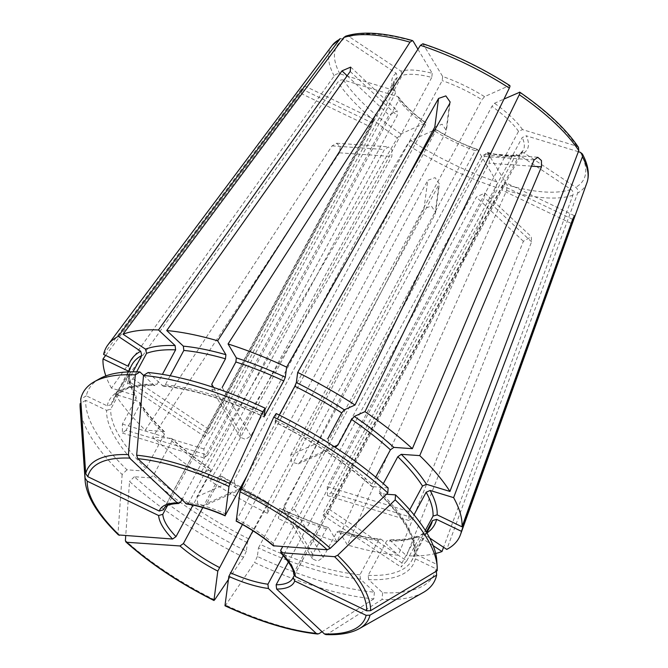 <?xml version="1.0" encoding="UTF-8"?>
<svg xmlns="http://www.w3.org/2000/svg" width="668" height="668" viewBox="0 0 668 668"><rect width="100%" height="100%" fill="white"/><g stroke="black" fill="none" stroke-linecap="round" stroke-linejoin="round"><path stroke-width="0.5" stroke-dasharray="3.34 2.5" d="M487.465 152.438L507.054 184.969L506.645 190.564L347.393 544.963L338.643 530.651C354.007 535.035 367.993 537.849 380.585 539.068M434.826 129.868L435.653 129.5A76.327 26.478 -151.7 0 0 477.545 149.64L496.633 181.796L496.224 187.382L336.973 541.781L328.706 527.854L326.418 528.847L312.699 554.315L312.733 559.033L317.734 561.153L323.12 557.496L294.379 509.083L485.669 153.815L487.966 152.822A76.327 26.478 -151.7 0 0 519.178 154.993L570.956 189.411C572.868 190.931 573.511 192.843 572.894 195.156L443.569 547.276M276.218 413.542L275.132 422.268C312.975 441.264 345.231 462.707 371.884 486.588M388.15 487.941L371.892 486.563M279.299 415.079L275.091 422.051A172.703 59.92 28.3 0 1 372.602 486.863L371.917 484.175L375.708 477.144M335.478 447.201L329.007 445.548L328.013 438.358L290.68 454.991L291.716 462.156L298.162 463.826L300.642 461.621L491.94 106.354L494.504 103.273L504.006 99.039M432.806 130.769L410.87 140.547L407.321 144.622L210.011 480.718L221.075 475.925L268.67 502.946L267.359 513.3A200.458 69.547 28.3 0 1 210.011 480.718M386.438 494.245L379.249 493.468M436.755 560.343A196.016 68.002 28.3 0 1 436.797 564.376L415.93 554.34L414.243 551.626L425.341 530.409M415.93 554.34A172.703 59.92 28.3 0 0 379.983 493.794L379.299 491.105L383.323 483.632M409.726 509.759L408.791 511.496L408.925 520.447L412.465 517.683L414.01 514.811M400.9 133.917A140.305 48.68 28.3 0 1 343.519 80.026L397.669 96.551A76.327 26.478 -151.7 0 0 425.691 122.87L400.9 133.917L397.36 138L200.041 474.096A200.458 69.547 28.3 0 1 152.671 437.072L339.453 152.822L340.304 146.593L336.614 143.344L332.071 145.891L145.29 430.134A200.458 69.547 28.3 0 1 115.096 394.304L138.56 401.468L139.771 402.395L139.796 404.808L126.085 430.275L207.614 455.159L203.823 457.839L203.949 448.971L395.239 93.712L395.331 91.524L393.995 90.364L339.853 73.839C337.649 73.38 335.77 74.081 334.209 75.943L111.422 388.116L134.886 395.281L136.172 396.333L136.122 398.621A169.622 58.842 28.3 0 1 129.241 374.756L129.542 373.596L127.855 370.882M415.337 558.84A172.703 59.92 28.3 0 1 368.652 579.64L382.614 592.75A196.016 68.002 28.3 0 0 436.196 568.869L415.337 558.84L413.951 554.966L426.318 531.995M368.652 579.64L368.177 575.357L386.688 540.98L388.701 539.669L389.912 540.17L406.528 555.776L531.594 241.849L531.252 236.748L523.378 241.282L398.303 555.208A200.458 69.547 28.3 0 1 347.393 544.963M426.769 532.747L411.981 560.21L413.951 554.966A169.622 58.842 28.3 0 1 411.981 560.21A169.622 58.842 28.3 0 1 368.177 575.357M382.614 592.75L382.038 599.48A674140.699 501612.798 -86 0 1 327.245 634.216L325.909 634.592M136.631 371.834L132.874 378.798L127.037 384.893L128.106 380.927L206.086 432.755L397.376 77.488L396.249 73.28L344.463 38.861L340.237 38.627M360.436 579.072A172.703 59.92 28.3 0 1 258.474 547.952L257.347 556.461A196.016 68.002 28.3 0 0 374.389 592.182L360.436 579.072L359.96 574.789L378.472 540.412L380.576 539.101L381.687 539.594L398.303 555.208M258.474 547.952L278.506 509.901L279.725 508.473L278.389 518.602L435.002 214.303L435.561 212.349L431.336 205.944L423.971 209L427.754 180.335L435.068 177.638L439.335 183.8L252.947 530.784M374.389 592.182L373.813 598.912A199.39 69.18 28.3 0 1 254.583 562.523A674140.724 82527.684 -64.3 0 1 225.692 605.158L224.991 605.534M373.813 598.912A674140.699 501612.798 -86 0 1 322.051 631.736M417.926 49.232L432.229 73.321A76.327 26.478 -151.7 0 0 401.017 71.159L349.239 36.74L345.581 36.256M401.017 71.159L402.144 75.367L210.854 430.635L204.909 436.655L206.086 432.755M432.229 73.321L431.779 77.421A73.246 25.409 -151.7 0 0 402.144 75.367M247.436 542.641A172.703 59.92 28.3 0 1 149.924 477.829L134.377 476.752A196.016 68.002 28.3 0 0 246.317 551.15L247.436 542.641L248.955 538.967L268.695 503.171A172.703 59.92 28.3 0 1 220.749 475.933L220.574 477.946L206.863 503.413L240.146 488.584M149.924 477.829L153.356 475.424L171.868 441.047L171.183 438.358L152.671 437.072M246.317 551.15L243.553 557.212A199.39 69.18 28.3 0 1 129.525 481.428A674140.74 384901.066 -46.8 0 0 125.726 535.778M134.377 476.752L129.525 481.428M243.553 557.212A674140.749 82527.684 -64.3 0 1 228.423 579.54M423.562 44.355A140.305 48.68 28.3 0 1 509.325 85.604L484.542 96.651A76.327 26.478 -151.7 0 0 442.65 76.503L422.869 43.779M442.65 76.503L442.199 80.603L250.909 435.87L245.432 439.377L240.447 437.29L240.488 432.689L431.779 77.421M484.542 96.651L481.97 99.732A73.246 25.409 -151.7 0 0 442.199 80.603M142.543 470.898A172.703 59.92 28.3 0 1 106.596 410.352L85.738 400.316A196.016 68.002 28.3 0 0 126.995 469.813L142.543 470.898L145.975 468.493L164.487 434.108L163.794 431.419L145.29 430.134M106.596 410.352L110.729 409.133L129.241 374.756M126.085 430.275L122.386 432.981L122.411 424.088L136.122 398.621M126.995 469.813L122.144 474.489A199.39 69.18 28.3 0 1 80.152 407.839M122.144 474.489A674140.74 384901.066 -46.8 0 0 118.011 533.59L118.436 534.934M408.791 511.496L327.253 486.613L518.543 131.346L522.526 129.592L576.676 146.125L578.496 147.494M99.549 378.773A196.016 68.002 28.3 0 0 86.331 395.823L107.189 405.852L111.322 404.633L129.834 370.256L131.805 365.004A169.622 58.842 28.3 0 0 129.834 370.256L128.448 366.381M143.595 375.391L153.874 385.052L155.085 385.553L157.089 384.242L162.407 374.356M86.331 395.823L80.703 399.197M148.137 372.51L163.209 386.121L165.313 384.81L170.19 375.758M433.206 545.681L419.571 536.613L417.108 536.32L415.705 537.506L401.994 562.974L401.076 567.048L406.762 560.844L328.781 509.016L520.08 153.749L520.923 152.83L523.946 152.863L575.732 187.282C577.636 188.802 578.288 190.722 577.661 193.035L446.775 549.405M523.946 152.863A76.327 26.478 -151.7 0 0 526.2 135.779L578.354 151.703M236.163 520.915L445.815 132.398L446.366 130.536L442.124 124.215L434.785 127.095M273.997 546.065L273.304 543.376L481.737 156.279L485.97 153.707L489.661 156.955L489.118 163.209L282.647 546.666M293.644 574.054L293.928 572.61L502.361 185.512L504.908 182.356L501.768 190.013L294.187 575.524M288.417 561.98L484.567 197.678L484.751 193.069L476.351 197.102L283.324 555.584M242.434 524.505L427.754 180.335M202.788 507.555L391.832 156.454L392.108 150.183L388.442 146.935L384.451 149.523L192.985 505.125M241.482 487.982L244.187 486.78L241.641 489.018L235.086 487.398L234.226 480.15L425.516 124.891L426.025 122.87M244.187 486.78L435.486 131.512A73.246 25.409 -151.7 0 0 475.249 150.634L283.958 505.901L284.017 510.661L289.027 512.807L294.379 509.083M328.781 509.016L323.203 515.279L324.013 511.145L515.304 155.878L516.898 154.634L519.178 154.993M327.253 486.613L327.495 495.589L330.927 492.8L522.217 137.533L526.2 135.779M290.68 454.991L481.97 99.732M207.614 455.159L398.913 99.899A73.246 25.409 -151.7 0 0 406.394 108.775A73.246 25.409 -151.7 0 0 425.516 124.891M167.534 505.484L371.208 127.221L373.955 119.372L164.403 507.914M181.754 499.956L389.001 115.063L397.151 110.788L397.226 115.631L188.793 502.728L186.631 504.031M247.102 475.658L402.553 186.957M406.762 560.844L420.481 535.377L421.558 534.333C425.741 532.012 428.731 529.19 430.493 525.833A169.622 58.842 28.3 0 1 420.481 535.377M429.733 538.074L424.339 534.492L421.558 534.333M105.644 355.409L300.917 93.42L304.483 85.972L301.519 88.919L371.809 122.72M85.738 400.316L80.97 403.18M171.893 438.659L171.183 438.358A172.703 59.92 28.3 0 0 210.787 469.312L211.113 469.303C196.459 459.25 183.383 449.03 171.901 438.634M164.537 431.753L163.794 431.419A172.703 59.92 28.3 0 1 138.56 401.468M200.041 474.096L210.787 469.312L210.604 471.324L196.893 496.792L197.803 504.006L204.333 505.643L206.863 503.413M323.12 557.496L336.839 532.029L339.127 531.035A172.703 59.92 28.3 0 0 381.687 539.594M435.486 131.512L435.979 129.492M397.669 96.551L398.838 97.411L398.913 99.899M343.519 80.026C341.323 79.567 339.444 80.269 337.883 82.131L115.096 394.304M436.196 568.869L436.354 571.173M279.683 508.256L279.725 508.473A172.703 59.92 28.3 0 0 328.706 527.854L328.238 527.47C312.449 522.351 296.258 515.947 279.683 508.239M257.347 556.461L254.583 562.523M128.106 380.927L133.016 371.8M435.686 553.488A200.458 69.547 28.3 0 1 406.528 555.776M475.249 150.634L477.545 149.64L477.086 149.265M336.973 541.781A200.458 69.547 28.3 0 1 278.389 518.602M250.909 435.87L222.168 387.457L216.724 391.022L211.731 388.918L211.748 384.275M111.422 388.116A200.458 69.547 28.3 0 1 105.853 375.892M509.325 85.604L509.818 85.587M103.607 354.432L301.519 88.919M267.359 513.3L423.971 209M436.797 564.376L437.214 570.656M423.17 592.533A199.39 69.18 28.3 0 1 382.038 599.48M570.956 189.411A140.305 48.68 28.3 0 1 507.054 184.969M276.31 420.631A169.622 58.842 28.3 0 1 371.917 484.175M496.633 181.796A140.305 48.68 28.3 0 1 410.87 140.547M379.299 491.105A169.622 58.842 28.3 0 1 414.544 550.465M359.326 628.63A159.368 55.294 28.3 0 1 327.245 634.216M396.249 73.28A76.327 26.478 -151.7 0 0 393.995 90.364M339.853 73.839A140.305 48.68 28.3 0 1 344.463 38.861M359.96 574.789A169.622 58.842 28.3 0 1 259.994 544.278M319.028 633.648A159.368 55.294 28.3 0 1 225.692 605.158M349.239 36.74A140.305 48.68 28.3 0 1 413.141 41.174M248.955 538.967A169.622 58.842 28.3 0 1 153.356 475.424M214.653 599.856A159.368 55.294 28.3 0 1 125.392 540.521M145.975 468.493A169.622 58.842 28.3 0 1 110.729 409.133M164.487 434.108A169.622 58.842 28.3 0 1 139.796 404.808M118.011 533.59A159.368 55.294 28.3 0 1 85.153 481.01M522.526 129.592A76.327 26.478 -151.7 0 0 494.504 103.273M519.295 92.226A140.305 48.68 28.3 0 1 576.676 146.125M518.543 131.346A73.246 25.409 -151.7 0 0 491.94 106.354M107.189 405.852A172.703 59.92 28.3 0 1 153.874 385.052M111.322 404.633A169.622 58.842 28.3 0 1 113.293 399.389A169.622 58.842 28.3 0 1 157.089 384.242M162.099 385.62A172.703 59.92 28.3 0 1 264.06 416.74M165.313 384.81A169.622 58.842 28.3 0 1 264.303 414.87M580.342 152.312A140.305 48.68 28.3 0 1 575.732 187.282M586.963 182.656A144.889 50.267 28.3 0 1 577.661 193.035M273.304 543.376A73.246 25.409 -151.7 0 0 237.382 519.504M293.928 572.61A73.246 25.409 -151.7 0 0 280.685 550.307M520.08 153.749A73.246 25.409 -151.7 0 0 523.219 150.342L292.843 578.196A73.246 25.409 -151.7 0 0 293.336 577.11M485.669 153.815A73.246 25.409 -151.7 0 0 515.304 155.878M520.898 152.822L523.219 150.342A73.246 25.409 -151.7 0 0 522.217 137.533M397.376 77.488A73.246 25.409 -151.7 0 0 394.237 80.895A73.246 25.409 -151.7 0 0 395.239 93.712M180.569 502.161A73.246 25.409 -151.7 0 0 163.86 508.74L394.237 80.895C393.126 84.97 393.51 88.51 395.381 91.533M226.352 514.193A73.246 25.409 -151.7 0 0 188.793 502.728M350.199 71.459L397.226 115.631M401.994 562.974L324.013 511.145M300.917 93.42L371.208 127.221M339.453 152.822L391.832 156.454M332.071 145.891L384.451 149.523M334.2 446.667L300.642 461.621M571.182 223.396L501.768 190.013M572.651 219.321L502.361 185.512M196.893 496.792L234.226 480.15M435.002 214.303L438.792 185.637M449.597 103.74L445.815 132.398M534.116 159.911L481.737 156.279M122.411 424.088L203.949 448.971M132.874 378.798L210.854 430.635M531.594 241.849L484.567 197.678M347.151 75.751L389.001 115.063M419.571 536.613A172.703 59.92 28.3 0 1 389.912 540.17M415.705 537.506A169.622 58.842 28.3 0 1 386.688 540.98M378.472 540.412A169.622 58.842 28.3 0 1 336.839 532.029M267.467 504.59A169.622 58.842 28.3 0 1 220.574 477.946M426.894 532.964A172.703 59.92 28.3 0 1 424.339 534.492M326.418 528.847A169.622 58.842 28.3 0 1 278.506 509.901M210.604 471.324A169.622 58.842 28.3 0 1 171.868 441.047M312.699 554.315L283.958 505.901M523.378 241.282L476.351 197.102M213.651 387.473L240.488 432.689M134.886 395.281A172.703 59.92 28.3 0 1 127.83 371.934M334.209 75.943A144.889 50.267 28.3 0 1 332.163 45.466M397.36 138A144.889 50.267 28.3 0 1 337.883 82.131M496.224 187.382A144.889 50.267 28.3 0 1 407.321 144.622M572.894 195.156A144.889 50.267 28.3 0 1 506.645 190.564M531.486 166.148L489.118 163.209M412.465 517.683L330.927 492.8M414.218 551.634C414.753 536.771 403.088 517.391 379.224 493.477M128.081 371.926L113.293 399.389L117.042 394.571L126.837 388.885C134.017 386.254 143.436 385.152 155.093 385.586M163.201 386.146C192.409 389.194 226.051 399.472 264.102 416.982M323.162 515.337L401.042 567.099M574.405 215.714L504.941 182.297M298.204 463.926L335.52 447.301M241.682 489.118L204.375 505.743M435.62 212.357L439.385 183.809M304.516 85.905L373.98 119.322M350.708 67.059L397.209 110.729M204.876 436.713L126.995 384.943M417.108 536.279C409.91 538.951 400.433 540.07 388.692 539.635M487.44 152.404C496.6 154.792 504.298 155.836 510.527 155.535L516.907 154.584M477.119 149.256C463.191 144.413 449.472 137.817 435.962 129.458M426.059 122.87C413.684 114.003 404.616 105.502 398.854 97.378M164.562 431.745C154.007 421.433 145.758 411.638 139.796 402.37M283.917 510.728L312.632 559.091M484.809 193.01L531.31 236.689M450.182 101.987L446.416 130.544M240.346 437.348L211.631 388.976M203.798 457.914L122.369 433.056M336.614 143.236L388.45 146.826M129.559 373.587C129.241 379.85 131.462 387.432 136.214 396.333M327.47 495.656L408.908 520.514M537.807 157.197L485.978 153.598"/><path stroke-width="1" d="M387.799 492.934A199.39 69.18 28.3 0 0 273.771 417.141L276.218 413.542A196.016 68.002 28.3 0 1 388.15 487.941L387.799 492.934A674140.74 384901.066 133.2 0 1 330.284 548.319L327.203 549.764L273.304 545.781C262.816 536.788 250.442 528.563 236.171 521.14M279.299 415.079L294.822 386.246L296.341 382.572L297.686 372.443L449.597 103.74L450.132 101.979L445.848 95.908L438.567 98.43L434.785 127.095L402.553 186.957M375.708 477.144L390.429 449.798L393.861 447.393L412.365 448.671L534.116 159.911L537.798 157.306L541.464 160.554L541.497 166.85L419.746 455.609A200.458 69.547 28.3 0 1 449.94 491.439L426.476 484.283L422.502 486.028L409.726 509.759M335.478 447.201L337.975 444.98L351.685 419.512A169.622 58.842 28.3 0 1 390.429 449.798M328.013 438.358L341.724 412.891L344.287 409.81L355.025 405.025A200.458 69.547 28.3 0 0 297.686 372.443M273.771 417.141A674140.79 82527.693 115.7 0 0 241.023 488.993L240.004 491.798L236.205 521.132M434.826 129.868L432.806 130.769M395.531 494.879L395.18 499.864A199.39 69.18 28.3 0 1 437.181 566.522L436.755 560.343A196.016 68.002 28.3 0 0 395.531 494.879L386.438 494.245M383.323 483.632L397.811 456.728L401.243 454.324L419.746 455.609M425.341 530.409L433.056 516.08L437.181 514.861L462.022 526.81L572.651 219.321L574.38 215.764L572.058 223.822L571.182 223.396M414.01 514.811L426.176 492.216A169.622 58.842 28.3 0 1 433.056 516.08M437.181 566.522A199.39 69.18 28.3 0 1 437.214 570.656A674140.749 626859.993 -172.5 0 1 370.573 610.677L366.732 610.828L295.323 576.492L293.644 574.054C293.92 569.712 289.578 562.573 280.585 552.645M395.18 499.864A674140.74 384901.066 133.2 0 1 337.674 555.258L334.584 556.695L280.627 552.653M436.354 571.173L436.621 575.156A674140.699 626859.959 -172.5 0 1 369.98 615.178L366.131 615.328L294.73 580.993L293.185 577.444L294.187 575.524M369.98 615.178A159.368 55.294 28.3 0 1 359.326 628.63C351.109 633.172 339.97 635.159 325.917 634.6L324.389 633.932L276.619 589.059L276.143 584.776L288.417 561.98M322.051 631.736A674140.699 501612.798 -86 0 1 319.028 633.648L317.559 634.015L316.173 633.364L268.394 588.491L267.918 584.208L283.324 555.584M225.692 605.158L224.991 605.534L228.84 576.417L252.947 530.784M417.926 49.232L413.141 41.174L412.415 40.589L410.01 42.159L217.643 340.78L225.909 354.708L225.458 358.808L211.748 384.275L213.651 387.473M228.423 579.54A674140.749 82527.684 -64.3 0 1 214.653 599.856L213.96 600.223L217.801 571.107L242.434 524.505M125.726 535.778A674140.74 384901.066 -46.8 0 0 125.392 540.521L125.86 541.907L126.761 542.266L179.968 545.965L183.399 543.56L202.788 507.555M214.653 599.856L213.96 600.223A156.028 54.133 28.3 0 1 126.761 542.266M85.103 478.171A159.368 55.294 28.3 0 0 85.153 481.01L80.152 407.839A199.39 69.18 28.3 0 1 80.11 403.697A674140.749 626859.993 7.5 0 0 85.103 478.171L87.241 481.194L158.642 515.537L162.783 514.318L167.534 505.484M85.153 481.01C86.656 496.691 97.745 514.669 118.428 534.934L172.586 539.026L176.018 536.621L192.985 505.125M504.006 99.039L519.788 92.217M94.155 381.82A199.39 69.18 28.3 0 1 135.295 374.873A674140.74 501612.832 94 0 0 128.431 454.624L129.575 458.098L177.346 502.971A76.327 26.478 -151.7 0 0 159.234 511.037L87.834 476.701L85.704 473.67A674140.699 626859.959 7.5 0 1 80.703 399.197A199.39 69.18 28.3 0 1 94.155 381.82L99.549 378.773A196.016 68.002 28.3 0 1 139.913 371.942L143.595 375.391M139.913 371.942L135.295 374.873M265.179 408.231L262.741 411.83A199.39 69.18 28.3 0 0 143.511 375.441L148.137 372.51A196.016 68.002 28.3 0 1 265.179 408.231L264.102 416.957M264.06 416.74L283.791 380.944L285.311 377.27L286.647 367.141L438.567 98.43M262.741 411.83A674140.749 82527.684 115.7 0 0 229.992 483.682L228.974 486.496L225.174 515.83M143.511 375.441A674140.74 501612.832 94 0 0 136.656 455.2L137.8 458.665L186.631 504.031C197.92 505.567 210.787 509.5 225.191 515.855M578.354 151.703L580.342 152.312L582.304 153.907L582.446 156.78L453.614 497.627A200.458 69.547 28.3 0 1 462.022 526.81M295.323 576.492A76.327 26.478 -151.7 0 0 281.378 553.004L280.685 550.307L282.647 546.666M159.234 511.037L163.376 509.826L164.403 507.914M177.346 502.971L178.632 503.472L180.569 502.161L181.754 499.956M185.57 503.538A76.327 26.478 -151.7 0 1 225.133 515.612L247.102 475.658M345.581 36.256L343.761 37.567L123.029 334.217A200.458 69.547 28.3 0 1 158.508 329.967L341.974 70.883L350.65 67.117L350.199 71.459L166.733 330.535A200.458 69.547 28.3 0 1 217.643 340.78M170.19 375.758L183.825 350.433L183.349 346.149L166.733 330.535M443.569 547.276L442.007 551.526L433.206 545.681M426.318 531.995L432.463 520.581L436.588 519.362L461.429 531.31A200.458 69.547 28.3 0 1 460.494 534.592A200.458 69.547 28.3 0 1 446.775 549.405L429.733 538.074M127.83 371.934A172.703 59.92 28.3 0 1 127.855 370.882L103.014 358.933L105.644 355.409M80.97 403.18L80.11 403.697M578.496 147.494L578.772 150.592L449.94 491.439M519.295 92.226C520.155 91.984 520.155 92.819 519.295 94.722L364.995 411.647L354.257 416.44L351.685 419.512M461.429 531.31L572.058 223.822M136.631 371.834L146.593 353.33A169.622 58.842 28.3 0 1 175.601 349.857L175.133 345.573L158.508 329.967M123.029 334.217L145.465 349.13L146.593 353.33M222.168 387.457L235.879 361.989A169.622 58.842 28.3 0 1 283.791 380.944M422.869 43.779L420.431 45.34L228.064 343.962L236.33 357.889L235.879 361.989M133.016 371.8L141.816 355.459L140.697 351.251L118.261 336.338A200.458 69.547 28.3 0 0 107.974 344.78A200.458 69.547 28.3 0 0 103.607 354.432L128.448 366.381A172.703 59.92 28.3 0 1 140.697 351.251M162.407 374.356L175.601 349.857M453.614 497.627L430.15 490.471L426.176 492.216M442.007 551.526A200.458 69.547 28.3 0 1 435.686 553.488M105.853 375.892A200.458 69.547 28.3 0 1 103.014 358.933M364.995 411.647A200.458 69.547 28.3 0 1 412.365 448.671M228.064 343.962A200.458 69.547 28.3 0 1 286.647 367.141M509.325 85.604C510.193 85.362 510.193 86.189 509.333 88.101L355.025 405.025M338.993 39.688A144.889 50.267 28.3 0 0 332.163 45.466L340.212 38.61L118.261 336.338M436.621 575.156A199.39 69.18 28.3 0 1 423.17 592.533L359.326 628.63M294.822 386.246A169.622 58.842 28.3 0 1 341.724 412.891M241.023 488.993A159.368 55.294 28.3 0 1 330.284 548.319M240.004 491.798A156.028 54.133 28.3 0 1 327.203 549.764M273.997 546.065A76.327 26.478 -151.7 0 0 236.163 520.915M397.811 456.728A169.622 58.842 28.3 0 1 422.502 486.028M337.674 555.258A159.368 55.294 28.3 0 1 370.573 610.677M334.584 556.695A156.028 54.133 28.3 0 1 366.732 610.828M366.131 615.328A156.028 54.133 28.3 0 1 324.389 633.932M276.619 589.059A76.327 26.478 -151.7 0 0 294.73 580.993M316.173 633.364A156.028 54.133 28.3 0 1 224.991 605.534M228.84 576.417A76.327 26.478 -151.7 0 0 268.394 588.491M179.968 545.965A76.327 26.478 -151.7 0 0 217.801 571.107M183.399 543.56A73.246 25.409 -151.7 0 0 219.321 567.433M119.38 535.335A156.028 54.133 28.3 0 1 87.241 481.194M158.642 515.537A76.327 26.478 -151.7 0 0 172.586 539.026M162.783 514.318A73.246 25.409 -151.7 0 0 176.018 536.621M85.704 473.67A159.368 55.294 28.3 0 1 128.431 454.624M87.834 476.701A156.028 54.133 28.3 0 1 129.575 458.098M264.303 414.87A169.622 58.842 28.3 0 1 265.279 415.321M136.656 455.2A159.368 55.294 28.3 0 1 229.992 483.682M137.8 458.665A156.028 54.133 28.3 0 1 228.974 486.496M582.446 156.78A144.889 50.267 28.3 0 1 586.963 182.656L460.494 534.592M276.143 584.776A73.246 25.409 -151.7 0 0 292.843 578.196L293.185 577.436M230.36 572.743A73.246 25.409 -151.7 0 0 267.918 584.208M178.657 503.505C165.138 504.023 164.862 507.738 163.86 508.74A73.246 25.409 -151.7 0 0 163.376 509.826M337.975 444.98L334.2 446.667M240.146 488.584L241.482 487.982M341.974 70.883L347.151 75.751M128.081 371.926L131.805 365.004A169.622 58.842 28.3 0 1 141.816 355.459M145.465 349.13A172.703 59.92 28.3 0 1 175.133 345.573M430.15 490.471A172.703 59.92 28.3 0 1 437.181 514.861M296.341 382.572A172.703 59.92 28.3 0 1 344.287 409.81M401.243 454.324A172.703 59.92 28.3 0 1 426.476 484.283M436.588 519.362A172.703 59.92 28.3 0 1 426.894 532.964M432.463 520.581A169.622 58.842 28.3 0 1 430.493 525.833L426.769 532.747M183.825 350.433A169.622 58.842 28.3 0 1 225.458 358.808M183.349 346.149A172.703 59.92 28.3 0 1 225.909 354.708M236.33 357.889A172.703 59.92 28.3 0 1 285.311 377.27M354.257 416.44A172.703 59.92 28.3 0 1 393.861 447.393M519.295 94.722A144.889 50.267 28.3 0 1 578.772 150.592M420.431 45.34A144.889 50.267 28.3 0 1 509.333 88.101M343.761 37.567A144.889 50.267 28.3 0 1 410.01 42.159M541.497 166.85L531.486 166.148M317.55 634.015C290.446 631.118 259.61 621.716 225.049 605.826M213.994 600.515C179.642 583.247 150.267 563.717 125.86 541.915M582.346 153.907C588.199 164.712 589.735 174.298 586.963 182.656M519.821 92.209C546.883 110.955 566.447 129.375 578.521 147.453M422.894 43.762C452.445 53.54 481.419 67.476 509.809 85.554M345.581 36.214C361.463 31.012 383.733 32.465 412.398 40.556M332.163 45.466L107.974 344.78"/></g></svg>
